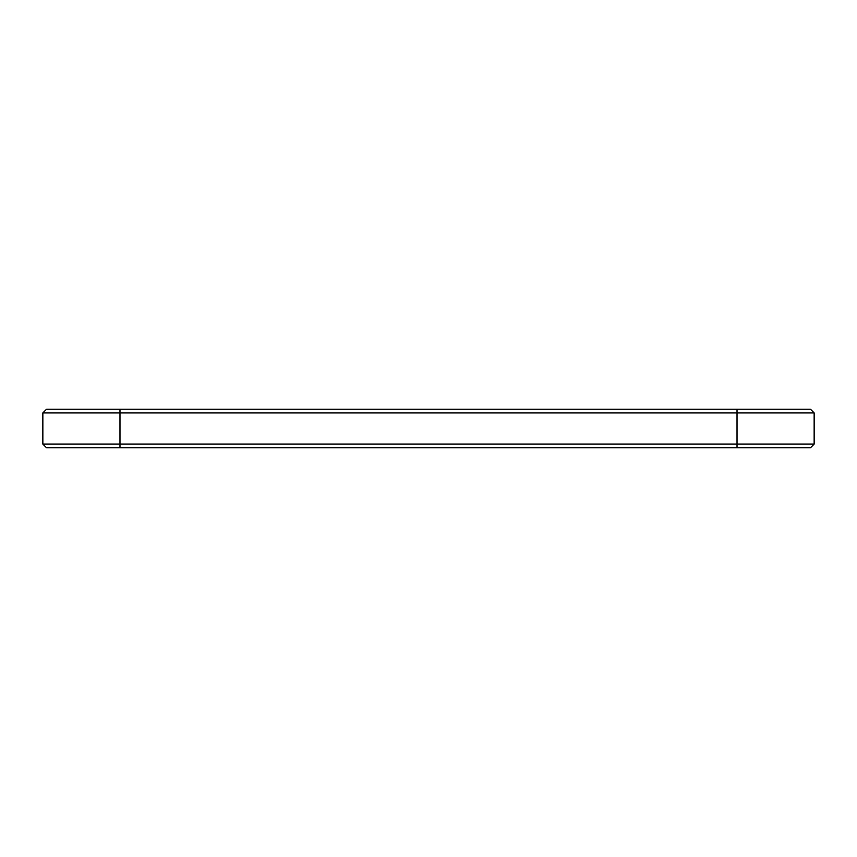 <?xml version="1.0" encoding="UTF-8"?>
<svg xmlns="http://www.w3.org/2000/svg" width="857" height="857" viewBox="0 0 857 857"><rect width="100%" height="100%" fill="white"/><g stroke="black" fill="none" stroke-linecap="round" stroke-linejoin="round"><path stroke-width="1.29" d="M814.15 412.924L42.85 412.924L46.557 409.218L810.443 409.218L814.15 412.924L814.15 444.076L42.85 444.076L42.85 412.924M814.15 444.076L810.443 447.783L46.557 447.783L42.85 444.076M737.02 447.783L737.02 409.218M119.98 447.783L119.98 409.218"/></g></svg>
